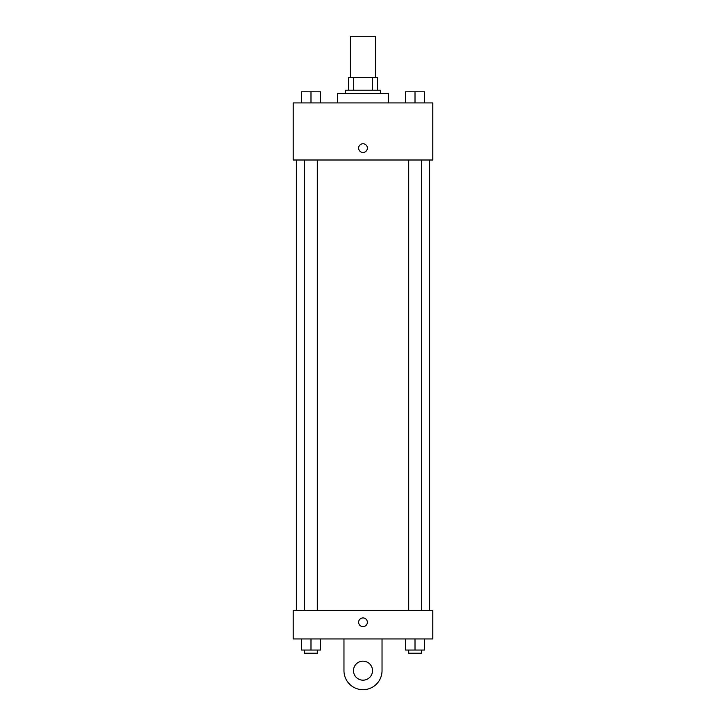 <?xml version="1.0" encoding="UTF-8"?>
<svg xmlns="http://www.w3.org/2000/svg" width="726" height="726" viewBox="0 0 726 726"><rect width="100%" height="100%" fill="white"/><g stroke="black" fill="none" stroke-linecap="round" stroke-linejoin="round"><path stroke-width="1.09" d="M375.687 77.537L375.687 36.3L350.313 36.3L350.313 77.537M353.698 90.224L353.698 77.537L348.725 77.537L348.725 90.224L348.725 77.537M353.698 77.537L377.275 77.537L377.275 90.224M372.302 90.224L372.302 77.537M345.558 93.391L345.558 90.224L380.442 90.224L380.442 93.391M388.374 102.91L388.374 93.391L337.626 93.391L337.626 102.91M293.222 102.91L432.778 102.91L432.778 160.001L293.222 160.001L293.222 102.91M363 152.469A4.365 4.365 0 0 1 359.225 145.926A4.365 4.365 0 0 1 366.775 145.926A4.365 4.365 0 0 1 363 152.469M293.222 610.403L432.778 610.403L432.778 638.953L293.222 638.953L293.222 610.403L432.778 610.403M405.498 102.91L405.498 91.812L424.538 91.812L424.538 102.91L424.538 91.812M415.018 102.91L415.018 91.812L408.674 91.785M421.361 91.812L415.018 91.785M301.462 102.91L301.462 91.812L320.502 91.812L320.502 102.91L320.502 91.812M310.982 102.91L310.982 91.812L304.639 91.785M317.326 91.812L310.982 91.785M405.498 638.953L405.498 650.051L424.538 650.051L424.538 638.953L424.538 650.051M415.018 650.051L415.018 638.953M421.361 650.051L421.361 653.228L408.674 653.228L408.674 650.051M301.462 638.953L301.462 650.051L320.502 650.051L320.502 638.953L320.502 650.051M310.982 650.051L310.982 638.953M317.326 650.051L317.326 653.228L304.639 653.228L304.639 650.051M358.635 622.3A4.365 4.365 0 0 1 365.178 618.516A4.365 4.365 0 0 1 365.178 626.075A4.365 4.365 0 0 1 358.635 622.3M382.03 638.953L382.03 670.67A19.03 19.03 0 0 1 363 689.7A19.03 19.03 0 0 1 343.97 670.67L343.97 638.953M363 680.18A9.52 9.52 0 0 1 354.76 665.914A9.52 9.52 0 0 1 371.24 665.914A9.52 9.52 0 0 1 363 680.18M429.61 610.403L429.61 160.001M296.389 610.403L296.389 160.001M408.674 160.001L408.674 610.403M421.361 160.001L421.361 610.403M317.326 610.403L317.326 160.001M304.639 610.403L304.639 160.001"/></g></svg>
